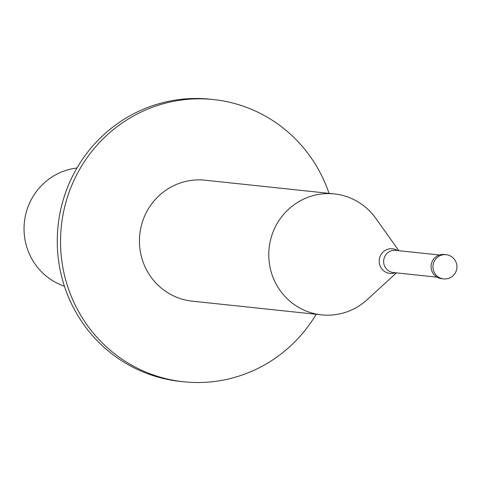 <?xml version="1.0" encoding="UTF-8"?>
<svg xmlns="http://www.w3.org/2000/svg" width="481" height="481" viewBox="0 0 481 481"><rect width="100%" height="100%" fill="white"/><g stroke="black" fill="none" stroke-linecap="round" stroke-linejoin="round"><path stroke-width="0.72" d="M443.506 278.878L441.636 278.679A12.163 11.833 -83.9 0 1 431.084 266.48A12.163 11.833 96.1 0 1 444.203 254.491L446.073 254.689A12.163 11.833 96.1 0 0 432.954 266.678A12.163 11.833 -83.9 0 0 443.506 278.878A12.163 12.163 0 0 0 456.95 266.955A12.163 12.163 0 0 0 446.073 254.689M396.44 272.865L367.165 299.669A60.81 59.157 -83.9 0 1 321.524 314.863A60.81 59.157 -83.9 0 1 268.771 253.872A60.81 59.157 96.1 0 1 334.349 193.915L205.014 180.201A60.81 59.157 96.1 0 0 139.436 240.151A60.81 59.157 -83.9 0 0 192.19 301.148L321.524 314.863M316.203 314.297A141.895 138.029 -83.9 0 1 183.64 381.776A141.895 138.029 -83.9 0 1 60.546 239.46A141.895 138.029 96.1 0 1 213.57 99.573L210.299 99.224A141.895 138.029 96.1 0 0 57.275 239.111A141.895 138.029 -83.9 0 0 180.369 381.427L183.64 381.776M64.418 286.189A60.81 59.157 -83.9 0 1 24.05 227.916A60.81 59.157 96.1 0 1 76.954 168.025M398.791 250.691L375.787 218.344A60.81 59.157 96.1 0 0 334.349 193.915M329.034 193.356A141.895 138.029 96.1 0 0 213.57 99.573M437.043 277.17L393.302 272.535A11.147 10.847 -83.9 0 1 383.634 261.351A11.147 10.847 96.1 0 1 395.653 250.36L439.393 254.996M395.268 272.739A12.38 12.043 -83.9 0 1 379.19 260.997A12.38 12.043 96.1 0 1 385.467 250.27A12.38 12.043 96.1 0 1 397.619 250.571"/></g></svg>
